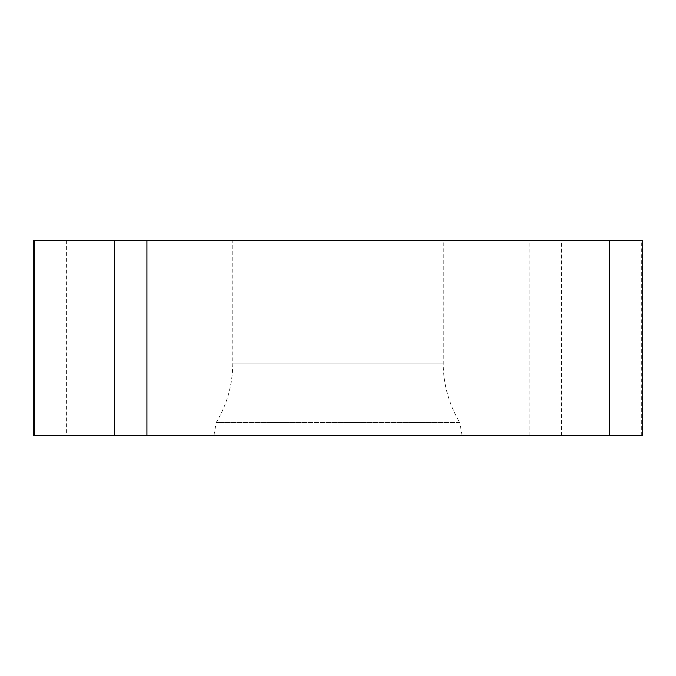 <?xml version="1.0" encoding="UTF-8"?>
<svg xmlns="http://www.w3.org/2000/svg" width="676" height="676" viewBox="0 0 676 676"><rect width="100%" height="100%" fill="white"/><g stroke="black" fill="none" stroke-linecap="round" stroke-linejoin="round"><path stroke-width="0.51" stroke-dasharray="3.38 2.54" d="M561.401 435.648L561.401 240.352L641.701 240.352L641.701 435.648L66.62 435.648L642.2 435.648M33.8 435.648L66.62 435.648L66.62 240.352L561.401 240.352M213.886 435.648L462.114 435.648L213.886 435.648L216.202 422.517L459.798 422.517L462.114 435.648M642.2 240.352L641.701 240.352M66.62 240.352L33.8 240.352M232.764 240.352L443.236 240.352L232.764 240.352L232.764 363.105A114.878 114.878 0 0 1 216.202 422.517L459.798 422.517A114.878 114.878 0 0 1 443.236 363.105L443.236 240.352M598.539 435.648L77.461 435.648L598.539 435.648M34.299 435.648L66.62 435.648M529.071 435.648L529.071 240.352M232.764 363.105L443.236 363.105L232.764 363.105"/><path stroke-width="1.01" d="M34.299 240.352L34.299 435.648L33.8 435.648L33.8 240.352L642.2 240.352L642.2 435.648L34.299 435.648L114.599 435.648L114.599 240.352M114.599 435.648L609.38 435.648L609.38 240.352M641.701 435.648L609.38 435.648M146.929 435.648L146.929 240.352"/></g></svg>
